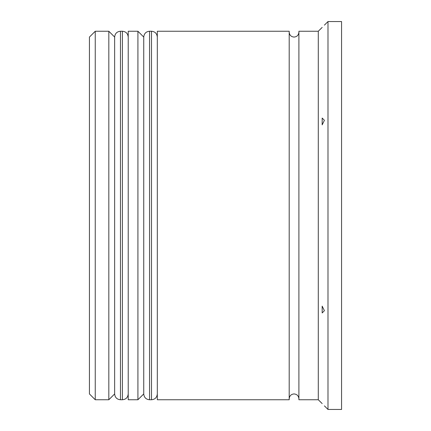 <?xml version="1.0" encoding="UTF-8"?>
<svg xmlns="http://www.w3.org/2000/svg" width="431" height="431" viewBox="0 0 431 431"><rect width="100%" height="100%" fill="white"/><g stroke="black" fill="none" stroke-linecap="round" stroke-linejoin="round"><path stroke-width="0.65" d="M120.464 399.752L122.404 399.752L122.404 31.247L120.464 31.247L120.464 399.752C116.963 399.44 115.023 397.501 114.646 393.934L114.646 37.066L114.646 393.934L108.827 399.752L108.827 31.247L95.251 31.247L95.251 399.752L108.827 399.752M149.557 399.752L151.496 399.752L151.496 31.247L149.557 31.247L149.557 399.752C146.055 399.44 144.116 397.501 143.738 393.934L143.738 37.066L143.738 393.934L137.92 399.752L137.92 31.247L128.222 31.247L128.222 399.752L137.92 399.752M95.251 399.752L89.432 393.934L89.432 37.066L95.251 31.247M322.172 306.139L322.172 312.949L324.403 310.681L322.172 306.139L324.403 310.681M324.403 405.862L327.991 409.45L341.567 409.45L341.567 21.55L327.991 21.55L327.991 409.45M318.293 399.752L298.898 399.752L298.898 31.247L318.293 31.247L318.293 399.752L322.172 403.588M157.315 215.5L157.315 399.752L289.201 399.752L289.201 31.247L157.315 31.247L157.315 215.5M322.172 124.861L324.403 120.319L322.172 118.051L324.403 120.319L322.172 124.861L322.172 118.051M322.172 27.412L318.293 31.247M122.404 399.752C125.906 399.44 127.845 397.501 128.222 393.934M122.404 31.247C125.906 31.56 127.845 33.499 128.222 37.066M120.464 31.247C116.963 31.56 115.023 33.499 114.646 37.066L108.827 31.247M151.496 399.752C154.998 399.44 156.938 397.501 157.315 393.934M151.496 31.247C154.998 31.56 156.938 33.499 157.315 37.066M149.557 31.247C146.055 31.56 144.116 33.499 143.738 37.066L137.92 31.247M289.201 398.783C289.513 395.809 291.13 394.193 294.05 393.934C296.97 394.193 298.586 395.809 298.898 398.783M289.201 32.217C289.513 35.191 291.13 36.807 294.05 37.066C296.97 36.807 298.586 35.191 298.898 32.217M324.403 25.138L327.991 21.55"/></g></svg>
